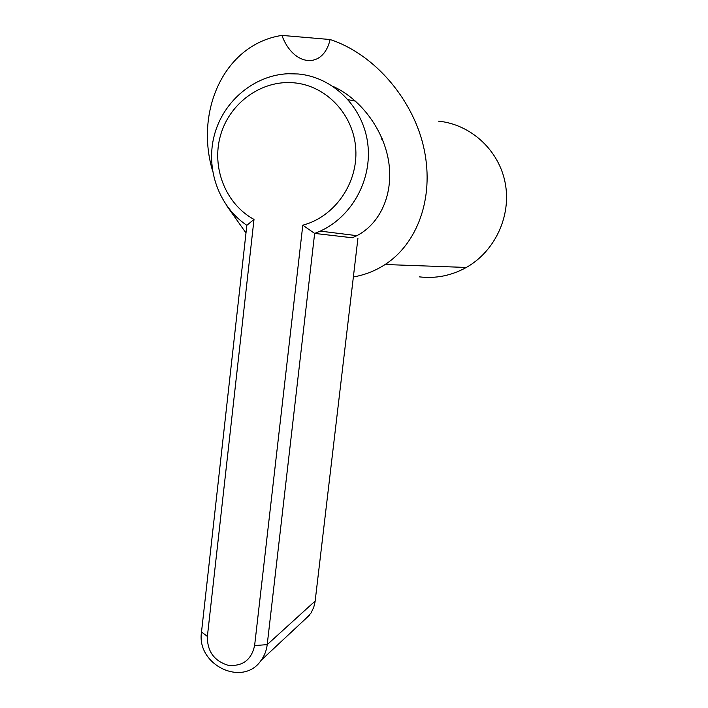 <?xml version="1.0" encoding="UTF-8"?>
<svg xmlns="http://www.w3.org/2000/svg" width="708" height="708" viewBox="0 0 708 708"><rect width="100%" height="100%" fill="white"/><g stroke="black" fill="none" stroke-linecap="round" stroke-linejoin="round"><path stroke-width="1.06" d="M320.246 231.109L356.894 235.667L352.31 237.773L314.644 233.41L320.246 231.109C352.283 216.639 372.771 178.858 367.611 142.565C362.62 106.244 332.725 77.022 298.156 73.977L288.147 73.729C254.163 75.145 223.383 101.102 214.4 134.954C205.311 168.787 218.825 206.568 246.844 225.312L254.004 219.418L207.373 636.439C207.214 651.333 214.143 660.953 228.144 665.299C242.561 666.573 251.384 659.989 254.614 645.563L302.803 225.188L314.644 233.41L267.208 644.634C266.5 650.475 264.491 655.688 261.163 660.281C243.048 687.636 196.16 664.98 201.514 631.987L207.373 636.439M302.803 225.188C334.433 216.896 357.956 183.611 355.779 149.229C353.858 114.82 326.53 85.677 294.094 82.818C261.668 79.712 229.755 102.81 220.577 135.157C211.179 167.451 225.631 204.046 254.004 219.418M246.844 225.312L201.514 631.987M357.912 238.428L315.033 602.092L313.724 607.349L310.971 613.128L302.36 621.81M355.496 101.12L348.194 99.722M356.894 235.667C379.63 223.967 393.188 195.47 388.94 163.521C384.727 131.644 362.062 99.554 333.034 86.385M382.081 138.494L381.302 139.149M245.986 232.976L226.949 206.019M212.488 170.548C194.895 111.023 224.091 44.33 281.908 35.4L330.096 39.524C323.291 69.552 293.342 66.711 281.908 35.4M330.096 39.524C375.736 54.481 414.366 101.324 424.287 150.016C434.305 198.842 416.959 243.862 385.134 264.509C375.417 270.801 364.824 274.961 353.363 276.978M419.357 276.863C435.836 278.784 451.492 275.651 466.315 267.456C495.025 251.305 511.548 215.86 505.202 182.991C498.963 150.096 470.705 124.227 438.296 121.139M315.175 601.012L267.208 644.634L254.614 645.563M309.777 614.88L261.163 660.281M385.134 264.509L466.315 267.456"/></g></svg>
